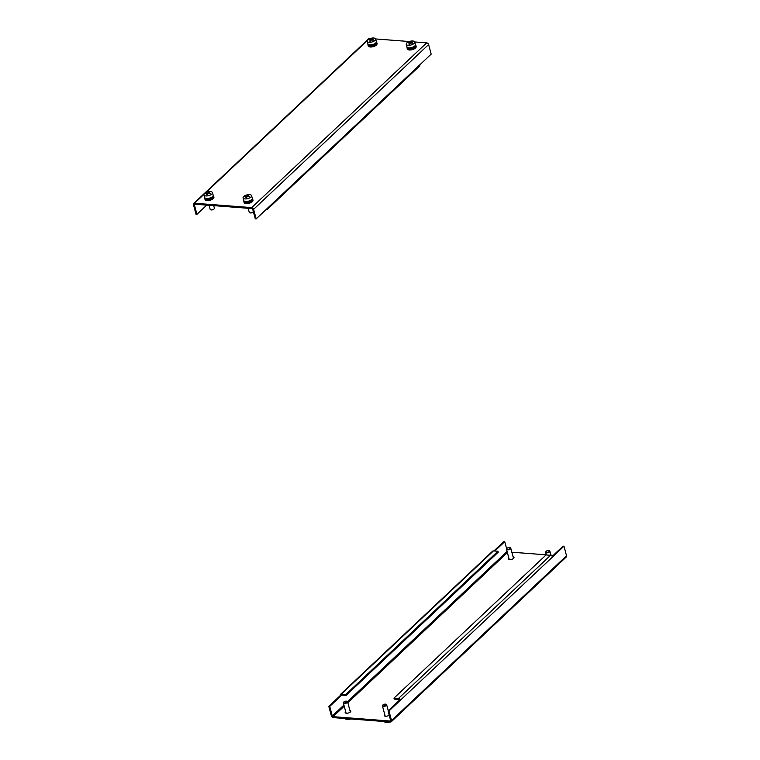 <?xml version="1.0" encoding="UTF-8"?>
<svg xmlns="http://www.w3.org/2000/svg" width="760" height="760" viewBox="0 0 760 760"><rect width="100%" height="100%" fill="white"/><g stroke="black" fill="none" stroke-linecap="round" stroke-linejoin="round"><path stroke-width="1.14" d="M266.095 209.541L266.551 209.57A1.833 1.282 -133.3 0 0 267.377 209.314A1.833 1.282 -133.3 0 0 267.624 208.097L419.738 64.904A1.833 1.282 46.7 0 1 419.491 66.12L267.377 209.314M204.041 194.284L194.531 203.243A1.833 1.282 -133.3 0 0 193.705 203.5A1.833 1.282 -133.3 0 0 193.458 204.715L196.032 214.273L196.935 214.339L194.361 204.782L194.978 204.212M206.739 205.114L196.935 214.339M194.531 203.243L251.665 207.613L426.673 42.864A1.833 1.282 46.7 0 1 428.611 44.564L253.602 209.323L256.177 218.88L255.274 218.804L252.7 209.256A0.731 0.513 -133.3 0 0 251.921 208.572L194.788 204.193A0.731 0.513 -133.3 0 0 194.361 204.782M256.177 218.88L267.624 208.097M428.611 44.564L431.186 54.121L419.738 64.904M426.673 42.864L414.722 41.942M409.288 41.524L375.63 38.95M370.196 38.532L368.856 39.13M253.602 209.323A1.833 1.282 -133.3 0 0 251.665 207.613M193.705 203.5L368.714 38.741A1.833 1.282 46.7 0 1 369.541 38.484M345.524 712.975A2.935 1.273 164.9 0 1 345.923 712.5M349.904 710.4A2.935 1.273 164.9 0 1 350.835 711.028A2.935 1.273 164.9 0 1 349.524 712.576A2.935 1.273 164.9 0 1 346.474 713.231A2.935 1.273 164.9 0 1 345.173 712.557A2.935 1.273 164.9 0 1 345.658 711.55M389.215 715.207A2.935 1.273 164.9 0 1 385.567 716.224A2.935 1.273 164.9 0 1 384.265 715.549A2.935 1.273 164.9 0 1 384.75 714.542M508.697 559.36A2.935 1.273 164.9 0 1 509.095 558.885M513.086 556.785A2.935 1.273 164.9 0 1 514.007 557.413A2.935 1.273 164.9 0 1 512.696 558.961A2.935 1.273 164.9 0 1 509.656 559.616A2.935 1.273 164.9 0 1 508.354 558.942A2.935 1.273 164.9 0 1 508.839 557.935M546.069 554.942L550.582 555.284A1.833 1.282 46.7 0 1 552.51 556.994L400.406 700.188A1.833 1.282 -133.3 0 0 398.468 698.478L393.965 698.136L546.069 554.942M343.909 705.052L332.291 715.986L329.716 706.429L341.164 695.656A0.731 0.513 -133.3 0 1 341.591 695.058L346.104 695.409L345.847 694.45L341.335 694.108A1.833 1.282 -133.3 0 0 340.508 694.364A1.833 1.282 -133.3 0 0 340.262 695.581L328.814 706.363L331.388 715.92A1.833 1.282 -133.3 0 0 333.327 717.62L390.459 722A1.833 1.282 -133.3 0 0 391.286 721.744A1.833 1.282 -133.3 0 0 391.533 720.528L388.959 710.97L400.406 700.188L399.503 700.121L388.056 710.904L388.959 710.97M329.716 706.429L328.814 706.363M510.159 547.732A2.195 0.959 164.9 0 1 510.378 547.798A2.195 0.959 164.9 0 1 510.758 548.178A2.195 0.959 164.9 0 1 509.95 549.242A2.195 0.959 164.9 0 1 507.813 549.832A2.195 0.959 164.9 0 1 506.511 549.318A2.195 0.959 164.9 0 1 506.654 548.806L504.725 541.681L503.823 541.605L493.905 550.943M494.808 551.019L504.725 541.681M552.216 556.348L563.065 546.145L563.967 546.212L566.542 555.769A1.833 1.282 46.7 0 1 566.295 556.985L391.286 721.744M563.967 546.212L552.51 556.994M390.649 720.613L390.203 721.04A0.731 0.513 -133.3 0 0 390.63 720.452L388.056 710.904M390.203 721.04L333.07 716.67L344.213 706.173M511.85 552.207L546.288 554.838M550.933 555.199L553.261 555.37M350.16 711.36A2.935 1.273 164.9 0 1 350.74 711.569M513.342 557.745A2.935 1.273 164.9 0 1 513.922 557.954M332.291 715.986A0.731 0.513 -133.3 0 0 333.07 716.67M399.503 700.121A0.731 0.513 -133.3 0 0 398.734 699.438L394.221 699.095L393.965 698.136M340.508 694.364L492.622 551.171A1.833 1.282 46.7 0 1 493.449 550.914L497.952 551.256L345.847 694.45M497.952 551.256L498.218 552.216L346.104 695.409M341.781 695.077L340.262 695.581M507.452 548.017A1.833 0.798 -15.1 0 0 506.901 548.473A1.833 0.798 -15.1 0 0 507.481 549.318A1.833 0.798 -15.1 0 0 509.647 548.843A1.833 0.798 -15.1 0 0 509.998 547.637A1.833 0.798 -15.1 0 0 507.452 548.017M546.734 550.914A1.833 0.798 -15.1 0 0 545.994 551.466A1.833 0.798 -15.1 0 0 546.478 552.292A1.833 0.798 -15.1 0 0 548.549 551.931A1.833 0.798 -15.1 0 0 549.091 550.63A1.833 0.798 -15.1 0 0 546.734 550.914M549.252 550.725A2.195 0.959 164.9 0 1 549.471 550.791A2.195 0.959 164.9 0 1 549.85 551.171A2.195 0.959 164.9 0 1 548.815 552.358A2.195 0.959 164.9 0 1 545.604 552.311A2.195 0.959 164.9 0 1 545.746 551.798A2.195 0.959 164.9 0 1 545.899 551.627M344.603 701.47A1.833 0.798 -15.1 0 0 343.729 702.088A1.833 0.798 -15.1 0 0 344.156 702.905A1.833 0.798 -15.1 0 0 346.142 702.62A1.833 0.798 -15.1 0 0 346.826 701.252A1.833 0.798 -15.1 0 0 344.603 701.47M346.978 701.347A2.195 0.959 164.9 0 1 347.197 701.413A2.195 0.959 164.9 0 1 347.586 701.793A2.195 0.959 164.9 0 1 346.389 703.057A2.195 0.959 164.9 0 1 343.339 702.933A2.195 0.959 164.9 0 1 343.482 702.42A2.195 0.959 164.9 0 1 343.634 702.25M350.712 718.96A4.398 1.909 164.9 0 1 345.648 719.017A4.398 1.909 164.9 0 1 345.277 718.542M383.762 704.434A1.833 0.798 -15.1 0 0 382.822 705.081A1.833 0.798 -15.1 0 0 383.22 705.897A1.833 0.798 -15.1 0 0 385.177 705.641A1.833 0.798 -15.1 0 0 385.918 704.244A1.833 0.798 -15.1 0 0 383.762 704.434M386.07 704.339A2.195 0.959 164.9 0 1 386.289 704.406A2.195 0.959 164.9 0 1 386.678 704.786A2.195 0.959 164.9 0 1 385.405 706.078A2.195 0.959 164.9 0 1 382.432 705.926A2.195 0.959 164.9 0 1 382.574 705.413A2.195 0.959 164.9 0 1 382.726 705.242M389.804 721.952A4.398 1.909 164.9 0 1 384.665 721.952A4.398 1.909 164.9 0 1 384.37 721.534M209.066 205.285L210.149 209.314A2.195 0.959 -15.1 0 0 210.53 209.693A2.195 0.959 -15.1 0 0 214.092 208.867A1.833 0.798 164.9 0 1 214.006 209.019A1.833 0.798 164.9 0 1 213.873 209.161A1.833 0.798 164.9 0 1 210.909 209.855A1.833 0.798 164.9 0 1 210.748 209.76M214.092 208.867A2.195 0.959 -15.1 0 0 214.254 208.686A2.195 0.959 -15.1 0 0 214.396 208.173L213.712 205.647M203.984 194.921L204.677 197.467A4.398 1.909 -15.1 0 0 208.002 198.445A4.398 1.909 -15.1 0 0 212.562 196.564A4.398 1.909 -15.1 0 0 213.161 195.177L212.477 192.631A4.398 1.909 -15.1 0 0 210.472 191.615A4.398 1.909 -15.1 0 0 204.592 193.534A4.398 1.909 -15.1 0 0 203.984 194.921A4.398 1.909 -15.1 0 0 205.998 195.938A4.398 1.909 -15.1 0 0 211.879 194.018A4.398 1.909 -15.1 0 0 212.477 192.631M209.427 192.289A22.059 15.589 46 0 1 209.732 192.318A22.201 12.378 93.9 0 0 208.62 193.239A22.201 15.694 46 0 1 210.416 193.477A22.059 12.302 93.9 0 0 210.035 193.838A22.201 15.694 -134 0 0 208.25 193.6A22.201 12.378 93.9 0 0 207.195 194.759A22.059 15.589 -134 0 0 206.891 194.74A22.059 15.589 -134 0 0 206.596 194.721A22.201 12.378 -86.1 0 1 207.641 193.562A22.201 15.694 -134 0 0 205.912 193.562A22.059 12.302 -86.1 0 1 206.283 193.201A22.201 15.694 46 0 1 208.012 193.201A22.201 12.378 -86.1 0 1 209.123 192.27A22.059 15.589 46 0 1 209.427 192.289M208.012 193.201L208.145 193.695M207.641 193.562L207.784 194.085M248.149 208.278L249.242 212.306A2.195 0.959 -15.1 0 0 249.622 212.686A2.195 0.959 -15.1 0 0 253.184 211.859A1.833 0.798 164.9 0 1 253.099 212.011A1.833 0.798 164.9 0 1 252.966 212.154A1.833 0.798 164.9 0 1 250.002 212.847A1.833 0.798 164.9 0 1 249.84 212.752M243.076 197.913L243.77 200.459A4.398 1.909 -15.1 0 0 247.095 201.438A4.398 1.909 -15.1 0 0 251.655 199.557A4.398 1.909 -15.1 0 0 252.253 198.17L251.569 195.624A4.398 1.909 -15.1 0 0 249.565 194.607A4.398 1.909 -15.1 0 0 243.684 196.526A4.398 1.909 -15.1 0 0 243.076 197.913A4.398 1.909 -15.1 0 0 245.09 198.93A4.398 1.909 -15.1 0 0 250.962 197.011A4.398 1.909 -15.1 0 0 251.569 195.624M248.52 195.282A22.059 15.589 46 0 1 248.824 195.31A22.201 12.378 93.9 0 0 247.712 196.232A22.201 15.694 46 0 1 249.508 196.469A22.059 12.302 93.9 0 0 249.128 196.831A22.201 15.694 -134 0 0 247.342 196.593A22.201 12.378 93.9 0 0 246.287 197.752A22.059 15.589 -134 0 0 245.983 197.733A22.059 15.589 -134 0 0 245.679 197.714A22.201 12.378 -86.1 0 1 246.734 196.555A22.201 15.694 -134 0 0 245.005 196.555A22.059 12.302 -86.1 0 1 245.376 196.194A22.201 15.694 46 0 1 247.105 196.194A22.201 12.378 -86.1 0 1 248.216 195.263A22.059 15.589 46 0 1 248.52 195.282M247.105 196.194L247.237 196.688M246.734 196.555L246.876 197.077M367.166 41.306L367.849 43.852A4.398 1.909 -15.1 0 0 371.174 44.83A4.398 1.909 -15.1 0 0 375.734 42.95A4.398 1.909 -15.1 0 0 376.342 41.562L375.649 39.017A4.398 1.909 -15.1 0 0 373.644 38A4.398 1.909 -15.1 0 0 367.764 39.919A4.398 1.909 -15.1 0 0 367.166 41.306A4.398 1.909 -15.1 0 0 369.17 42.322A4.398 1.909 -15.1 0 0 375.05 40.404A4.398 1.909 -15.1 0 0 375.649 39.017M372.609 38.675A22.059 15.589 46 0 1 372.913 38.703A22.201 12.378 93.9 0 0 371.801 39.624A22.201 15.694 46 0 1 373.587 39.862A22.059 12.302 93.9 0 0 373.217 40.223A22.201 15.694 -134 0 0 371.421 39.986A22.201 12.378 93.9 0 0 370.376 41.145A22.059 15.589 -134 0 0 370.072 41.125A22.059 15.589 -134 0 0 369.769 41.107A22.201 12.378 -86.1 0 1 370.813 39.938A22.201 15.694 -134 0 0 369.094 39.947A22.059 12.302 -86.1 0 1 369.464 39.587A22.201 15.694 46 0 1 371.193 39.587A22.201 12.378 -86.1 0 1 372.305 38.655A22.059 15.589 46 0 1 372.609 38.675M371.193 39.587L371.327 40.08M370.813 39.938L370.956 40.47M406.258 44.298L406.942 46.844A4.398 1.909 -15.1 0 0 410.267 47.823A4.398 1.909 -15.1 0 0 414.827 45.942A4.398 1.909 -15.1 0 0 415.435 44.555L414.741 42.009A4.398 1.909 -15.1 0 0 412.737 40.992A4.398 1.909 -15.1 0 0 406.856 42.911A4.398 1.909 -15.1 0 0 406.258 44.298A4.398 1.909 -15.1 0 0 408.262 45.315A4.398 1.909 -15.1 0 0 414.143 43.396A4.398 1.909 -15.1 0 0 414.741 42.009M411.702 41.667A22.059 15.589 46 0 1 412.005 41.695A22.201 12.378 93.9 0 0 410.884 42.617A22.201 15.694 46 0 1 412.68 42.854A22.059 12.302 93.9 0 0 412.309 43.215A22.201 15.694 -134 0 0 410.514 42.978A22.201 12.378 93.9 0 0 409.469 44.137A22.059 15.589 -134 0 0 409.165 44.118A22.059 15.589 -134 0 0 408.861 44.099A22.201 12.378 -86.1 0 1 409.906 42.94A22.201 15.694 -134 0 0 408.177 42.94A22.059 12.302 -86.1 0 1 408.557 42.579A22.201 15.694 46 0 1 410.286 42.579A22.201 12.378 -86.1 0 1 411.397 41.648A22.059 15.589 46 0 1 411.702 41.667M410.286 42.579L410.419 43.073M409.906 42.94L410.048 43.462M375.687 43.007A3.41 1.482 164.9 0 1 375.165 43.938A3.41 1.482 164.9 0 1 371.811 45.353A3.41 1.482 164.9 0 1 369.141 44.764M368.04 44.194A4.579 1.995 -15.1 0 0 367.954 44.916A4.579 1.995 -15.1 0 0 369.388 45.895A4.579 1.995 -15.1 0 0 374.414 45.106A4.579 1.995 -15.1 0 0 376.789 42.532A4.579 1.995 -15.1 0 0 376.352 41.952M367.954 44.916L368.229 45.942A4.579 1.995 -15.1 0 0 369.664 46.911A4.579 1.995 -15.1 0 0 374.69 46.122A4.579 1.995 -15.1 0 0 377.065 43.548L376.789 42.532M414.779 45.999A3.41 1.482 164.9 0 1 414.257 46.93A3.41 1.482 164.9 0 1 410.903 48.346A3.41 1.482 164.9 0 1 408.234 47.766M407.123 47.187A4.579 1.995 -15.1 0 0 407.037 47.908A4.579 1.995 -15.1 0 0 408.481 48.887A4.579 1.995 -15.1 0 0 413.506 48.099A4.579 1.995 -15.1 0 0 415.881 45.524A4.579 1.995 -15.1 0 0 415.445 44.944M407.037 47.908L407.312 48.934A4.579 1.995 -15.1 0 0 408.756 49.904A4.579 1.995 -15.1 0 0 413.782 49.115A4.579 1.995 -15.1 0 0 416.157 46.55L415.881 45.524M212.505 196.621A3.41 1.482 164.9 0 1 211.993 197.552A3.41 1.482 164.9 0 1 208.639 198.968A3.41 1.482 164.9 0 1 205.969 198.379M204.858 197.809A4.579 1.995 -15.1 0 0 204.773 198.531A4.579 1.995 -15.1 0 0 206.216 199.509A4.579 1.995 -15.1 0 0 211.242 198.721A4.579 1.995 -15.1 0 0 213.617 196.147A4.579 1.995 -15.1 0 0 213.18 195.567M204.773 198.531L205.048 199.557A4.579 1.995 -15.1 0 0 206.492 200.526A4.579 1.995 -15.1 0 0 211.517 199.737A4.579 1.995 -15.1 0 0 213.892 197.173L213.617 196.147M251.598 199.614A3.41 1.482 164.9 0 1 251.085 200.545A3.41 1.482 164.9 0 1 247.731 201.96A3.41 1.482 164.9 0 1 245.062 201.381M243.951 200.802A4.579 1.995 -15.1 0 0 243.865 201.533A4.579 1.995 -15.1 0 0 245.309 202.502A4.579 1.995 -15.1 0 0 250.334 201.714A4.579 1.995 -15.1 0 0 252.709 199.139A4.579 1.995 -15.1 0 0 252.273 198.559M243.865 201.533L244.141 202.549A4.579 1.995 -15.1 0 0 245.584 203.518A4.579 1.995 -15.1 0 0 250.61 202.739A4.579 1.995 -15.1 0 0 252.985 200.165L252.709 199.139M367.222 40.669L205.675 192.745M507.081 551.437L347.519 701.651M391.533 720.528L566.542 555.769M347.842 702.762L507.385 552.558M398.468 698.478L550.582 555.284M341.335 694.108L493.449 550.914M506.511 549.318L509.276 559.559M510.758 548.178L513.522 558.419M545.604 552.311L546.317 554.961M549.85 551.171L550.981 555.37M343.339 702.933L346.104 713.174M347.586 701.793L350.351 712.034M382.432 705.926L385.197 716.167M386.678 704.786L388.265 710.695"/></g></svg>
